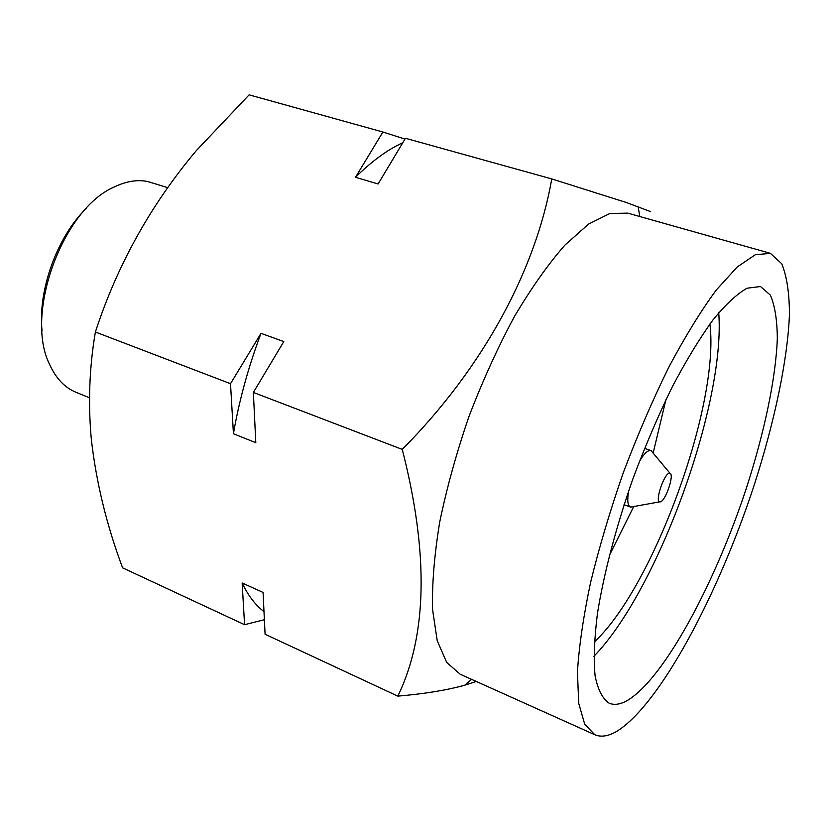 <?xml version="1.0" encoding="UTF-8"?>
<svg xmlns="http://www.w3.org/2000/svg" width="831" height="831" viewBox="0 0 831 831"><rect width="100%" height="100%" fill="white"/><g stroke="black" fill="none" stroke-linecap="round" stroke-linejoin="round"><path stroke-width="1.25" d="M167.53 187.588L147.617 181.49C137.219 179.434 126.083 181.272 114.231 186.996C62.522 209.007 24.182 314.544 49.694 364.612C55.978 378.417 64.714 387.62 75.891 392.232L89.509 397.789M627.249 700.554C620.321 704.459 614.275 705.332 609.113 703.182C602.579 698.861 597.915 689.792 595.11 675.977C593.563 659.45 594.321 638.717 597.406 613.787C603.722 573.889 616.207 526.324 633.295 477.773C645.396 445.624 658.349 415.386 672.175 387.049C686.126 360.592 699.723 338.227 712.956 319.945C725.65 304.437 737.024 293.852 747.1 288.191L760.5 286.529L770.358 295.109C774.856 305.538 777.182 319.987 777.317 338.456C775.853 378.063 764.582 431.455 746.934 486.447C715.553 582.656 664.104 678.834 627.249 700.554M770.41 253.351L781.711 263.728C786.812 276.089 789.388 292.979 789.45 314.409C787.591 360.228 774.669 421.151 754.641 483.704C719.075 592.918 660.842 703.244 617.547 730.865C608.832 736.173 601.26 737.461 594.809 734.729L584.712 724.237L578.708 703.234L577.441 671.884C579.062 646.123 583.445 616.322 590.581 582.469C599.265 546.975 610.193 510.317 623.364 472.527C637.533 435.101 652.678 399.981 668.81 367.188C685.066 336.659 700.845 310.991 716.135 290.196L737.232 266.969L755.317 254.733L770.41 253.351M650.631 211.645L626.325 202.504L551.763 178.925L405.455 138.278L378.105 183.973L355.491 177.283L382.904 132.015L249.123 94.848L196.272 150.66C150.775 204.779 117.15 265.234 95.388 332.005C89.364 367.198 88.013 402.983 91.327 439.35C96.251 482.468 106.669 525.296 122.604 567.843L244.574 624.694L242.143 582.978L263.063 592.43L265.089 634.25L397.831 696.129C424.423 693.843 446.725 690.208 464.747 685.201L476.277 681.462M660.271 501.882C665.413 501.446 674.616 474.459 670.015 473.327L669.36 473.265C664.239 473.338 654.766 501.228 659.637 501.862L660.271 501.882M639.226 461.839C643.319 454.765 646.83 450.973 649.769 450.464L651.109 450.662L652.813 452.698M633.212 506.63L630.407 507.045C627.644 505.664 627.062 500.283 628.662 490.913M382.904 132.015L404.977 139.078M264.383 619.708L244.574 624.694M551.763 178.925C536.047 268.444 484.535 366.409 402.256 449.405C428.817 553.145 427.342 635.383 397.831 696.129M402.256 449.405L253.362 392.44L255.803 442.694L233.428 433.74L230.509 383.693L95.388 332.005M230.509 383.693L261.007 333.335L283.807 341.562L253.362 392.44M402.786 142.735C387.61 149.622 371.852 161.131 355.491 177.283M594.809 734.729L460.239 674.253L446.725 662.484L437.22 640.743L432.536 609.3C431.964 583.819 434.374 554.672 439.755 521.858C446.86 487.6 456.603 452.459 468.985 416.435C482.624 380.868 497.707 347.67 514.254 316.829C531.186 288.222 548.055 264.331 564.851 245.155L588.628 224.048L609.871 213.484L627.8 213.141L769.797 253.164M242.143 582.978C248.105 595.547 255.387 605.082 263.988 611.616M261.007 333.335C248.334 367.105 239.141 400.573 233.428 433.74M609.258 555.638L633.596 506.817M653.135 453.092L665.901 399.763M709.892 324.038C719.978 404.084 653.509 587.039 594.373 641.937M718.732 312.726C725.733 403.523 657.55 591.153 593.895 656.282M42.059 330.873C37.655 290.299 57.297 236.243 86.725 207.958M639.797 216.527L638.094 206.524M670.015 473.327L651.109 450.662M644.534 448.325L650.922 450.589M624.06 504.677L630.407 507.045M659.637 501.862L630.594 507.107M471.613 679.363L464.747 685.211"/></g></svg>
